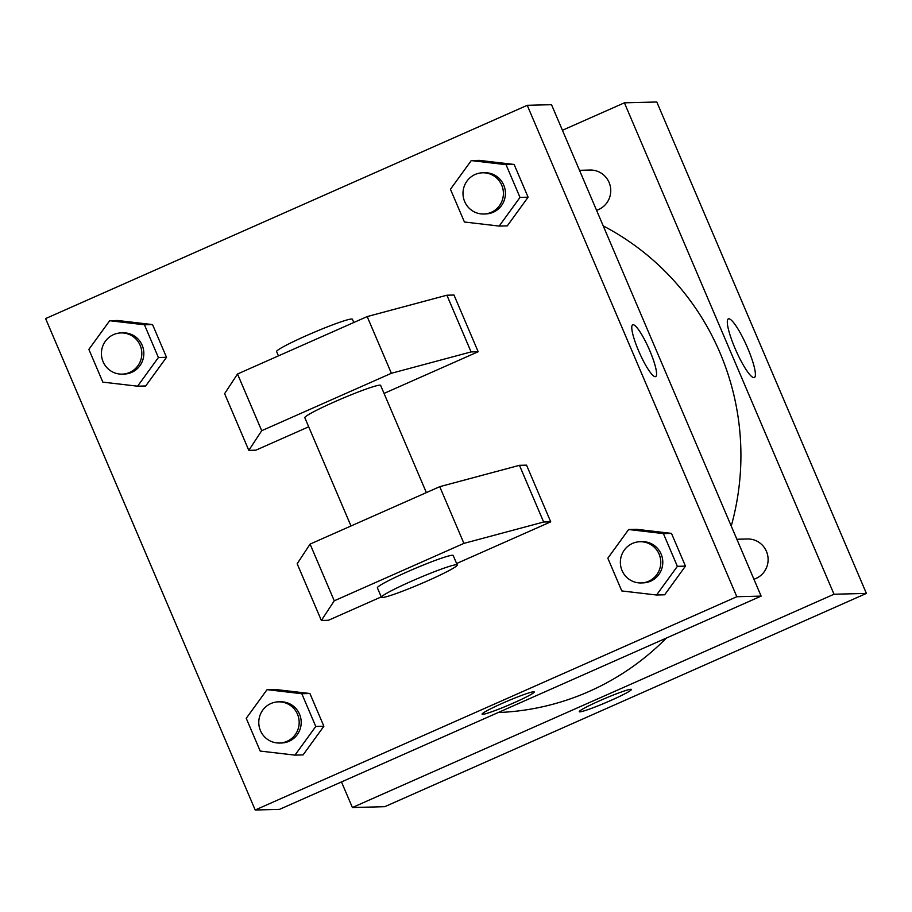 <?xml version="1.0" encoding="UTF-8"?>
<svg xmlns="http://www.w3.org/2000/svg" width="912" height="912" viewBox="0 0 912 912"><rect width="100%" height="100%" fill="white"/><g stroke="black" fill="none" stroke-linecap="round" stroke-linejoin="round"><path stroke-width="1.37" d="M562.43 130.268L624.401 102.828L656.8 101.996L866.4 593.416L384.773 806.687L352.385 807.519L341.476 781.937M498.191 712.534A257.549 252.521 -91.5 0 0 666.376 638.058M731.242 526.042A257.549 252.521 -91.5 0 0 603.22 225.914M624.401 102.828L834.013 594.236L352.385 807.519M753.928 579.245A20.6 20.201 -91.5 0 0 747.338 538.981L736.873 539.254M579.508 170.316L589.973 170.042A20.6 20.201 88.5 0 1 596.562 210.307M834.013 594.236L866.4 593.416M728.802 318.801A32.08 5.848 -113.9 0 1 747.179 346.959A32.08 5.848 -113.9 0 1 754.338 377.557A32.08 5.848 -113.9 0 1 736.007 350.596A32.08 5.848 -113.9 0 1 728.369 318.892A32.08 5.848 -113.9 0 1 728.802 318.801M631.4 689.449A28.329 2.086 -23.1 0 1 610.903 700.416A28.329 2.086 -23.1 0 1 579.28 711.679A28.329 2.086 -23.1 0 1 604.519 698.649A28.329 2.086 -23.1 0 1 631.4 689.449A28.329 2.086 -23.1 0 1 610.915 700.427A28.329 2.086 -23.1 0 1 579.28 711.679M551.521 104.686L761.121 596.106L279.494 809.377L255.2 810.004L45.6 318.584L527.227 105.313L551.521 104.686M533.634 691.775A28.329 2.086 -23.1 0 1 534.227 691.934A28.329 2.086 -23.1 0 1 508.987 704.976A28.329 2.086 -23.1 0 1 482.106 714.164A28.329 2.086 -23.1 0 1 504.963 702.16A28.329 2.086 -23.1 0 1 533.634 691.775M527.227 105.313L736.828 596.722L761.121 596.106M736.828 596.722L255.2 810.004M482.106 714.164A28.329 2.086 156.9 0 0 508.976 704.965A28.329 2.086 156.9 0 0 534.227 691.934M638.605 350.846A28.329 5.164 -113.9 0 1 632.7 324.797A28.329 5.164 -113.9 0 1 648.899 348.612A28.329 5.164 -113.9 0 1 655.648 376.61A28.329 5.164 -113.9 0 1 638.605 350.846M655.637 376.61A28.329 5.164 66.1 0 0 648.888 348.623A28.329 5.164 66.1 0 0 632.7 324.809M267.045 689.654L275.139 689.449L309.909 693.508L323.874 726.248L303.069 754.919L294.964 755.125L260.205 751.066L246.24 718.325L267.045 689.654L301.804 693.724L315.769 726.454L294.964 755.125M628.63 529.53L636.724 529.325L671.494 533.395L685.459 566.124L664.654 594.795L656.56 595.012L621.79 590.942L607.825 558.201L628.63 529.53L663.4 533.6L677.365 566.329L656.56 595.012M471.265 160.592L479.359 160.387L514.129 164.456L528.094 197.186L507.289 225.868L499.195 226.073L464.425 222.004L450.46 189.274L471.265 160.592L506.035 164.662L520 197.402L499.195 226.073M109.679 320.716L117.773 320.511L152.543 324.581L166.508 357.31L145.703 385.981L137.598 386.186L102.839 382.128L88.874 349.387L109.679 320.716L144.449 324.786L158.403 357.515L137.598 386.186M456.616 563.525L550.734 521.846L526.543 465.143L519.464 465.325L439.744 486.677L310.08 544.099L297.175 563.753L321.355 620.456L328.445 620.274L381.25 596.893M384.055 393.414L478.173 351.736L471.082 351.918L391.373 373.282L261.71 430.703L248.805 450.357L255.884 450.175L308.689 426.793M478.173 351.736L453.994 295.032L446.903 295.214L367.183 316.578L237.519 374L224.614 393.653L248.805 450.357M426.36 492.605L380.635 385.411A41.211 3.032 156.9 0 0 334.636 401.782A41.211 3.032 156.9 0 0 304.836 417.742L350.995 525.985M353.81 322.506L352.42 319.257A41.211 3.032 156.9 0 0 313.329 332.629A41.211 3.032 156.9 0 0 276.61 351.587L278.445 355.874M457.231 564.961L453.196 555.511A41.211 3.032 156.9 0 0 407.197 571.881A41.211 3.032 156.9 0 0 377.386 587.852L381.421 597.292A41.211 3.032 -23.1 0 1 418.129 578.333A41.211 3.032 -23.1 0 1 457.231 564.961A41.211 3.032 -23.1 0 1 423.989 582.426A41.211 3.032 -23.1 0 1 382.276 597.531A41.211 3.032 -23.1 0 1 381.421 597.292M550.734 521.846L543.643 522.017L463.923 543.381L334.259 600.803L321.355 620.456M334.259 600.803L310.08 544.099M261.71 430.703L237.519 374M463.923 543.381L439.744 486.677M391.373 373.282L367.183 316.578M543.643 522.017L519.464 465.325M471.082 351.918L446.903 295.214M483.725 213.978L485.754 213.932A20.6 20.201 -91.5 0 0 505.419 192.82A20.6 20.201 -91.5 0 0 484.705 172.733L482.676 172.79A20.6 20.201 -91.5 0 0 463.478 197.824A20.6 20.201 -91.5 0 0 503.401 192.865A20.6 20.201 -91.5 0 0 482.676 172.79M479.359 160.387L514.129 164.456L528.094 197.186L507.289 225.868M506.035 164.662L514.129 164.456M520 197.402L528.094 197.186M641.09 582.916L643.12 582.871A20.6 20.201 -91.5 0 0 662.785 561.758A20.6 20.201 -91.5 0 0 642.071 541.671L640.042 541.728A20.6 20.201 -91.5 0 0 620.844 566.762A20.6 20.201 -91.5 0 0 660.767 561.803A20.6 20.201 -91.5 0 0 640.042 541.728M636.724 529.325L671.494 533.395L685.459 566.124L664.654 594.795M663.4 533.6L671.494 533.395M677.365 566.329L685.459 566.124M122.14 374.102L124.169 374.057A20.6 20.201 -91.5 0 0 143.834 352.944A20.6 20.201 -91.5 0 0 123.109 332.857L121.091 332.914A20.6 20.201 -91.5 0 0 101.893 357.949A20.6 20.201 -91.5 0 0 141.816 352.99A20.6 20.201 -91.5 0 0 121.091 332.914M117.773 320.511L152.543 324.581L166.508 357.31L145.703 385.981M144.449 324.786L152.543 324.581M158.403 357.515L166.508 357.31M279.505 743.041L281.534 742.984A20.6 20.201 -91.5 0 0 301.199 721.871A20.6 20.201 -91.5 0 0 280.474 701.795L278.456 701.841A20.6 20.201 -91.5 0 0 259.259 726.887A20.6 20.201 -91.5 0 0 299.17 721.928A20.6 20.201 -91.5 0 0 278.456 701.841M275.139 689.449L309.909 693.508L323.874 726.248L303.069 754.919M301.804 693.724L309.909 693.508M315.769 726.454L323.874 726.248"/></g></svg>

